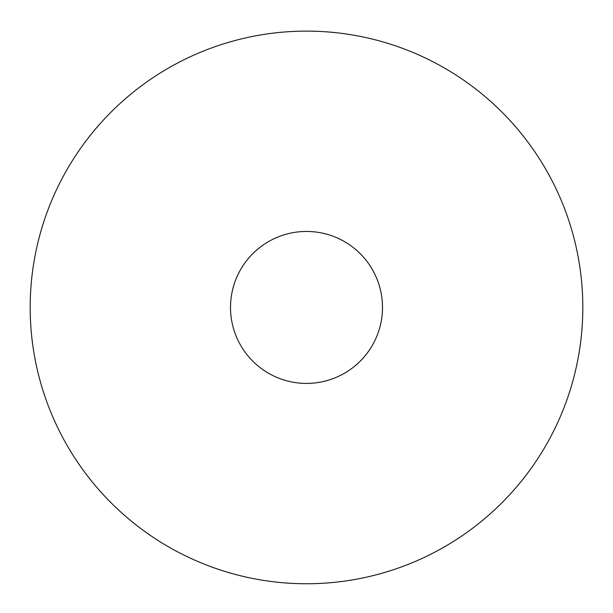 <?xml version="1.0" encoding="UTF-8"?>
<svg xmlns="http://www.w3.org/2000/svg" width="613" height="613" viewBox="0 0 613 613"><rect width="100%" height="100%" fill="white"/><g stroke="black" fill="none" stroke-linecap="round" stroke-linejoin="round"><path stroke-width="0.92" d="M306.5 31.117A276.317 276.317 0 0 1 545.8 445.59A276.317 276.317 0 0 1 67.2 445.59A276.317 276.317 0 0 1 306.5 31.117M306.5 231.446A75.989 75.989 0 0 1 372.306 345.425A75.989 75.989 0 0 1 240.694 345.425A75.989 75.989 0 0 1 306.5 231.446"/></g></svg>
